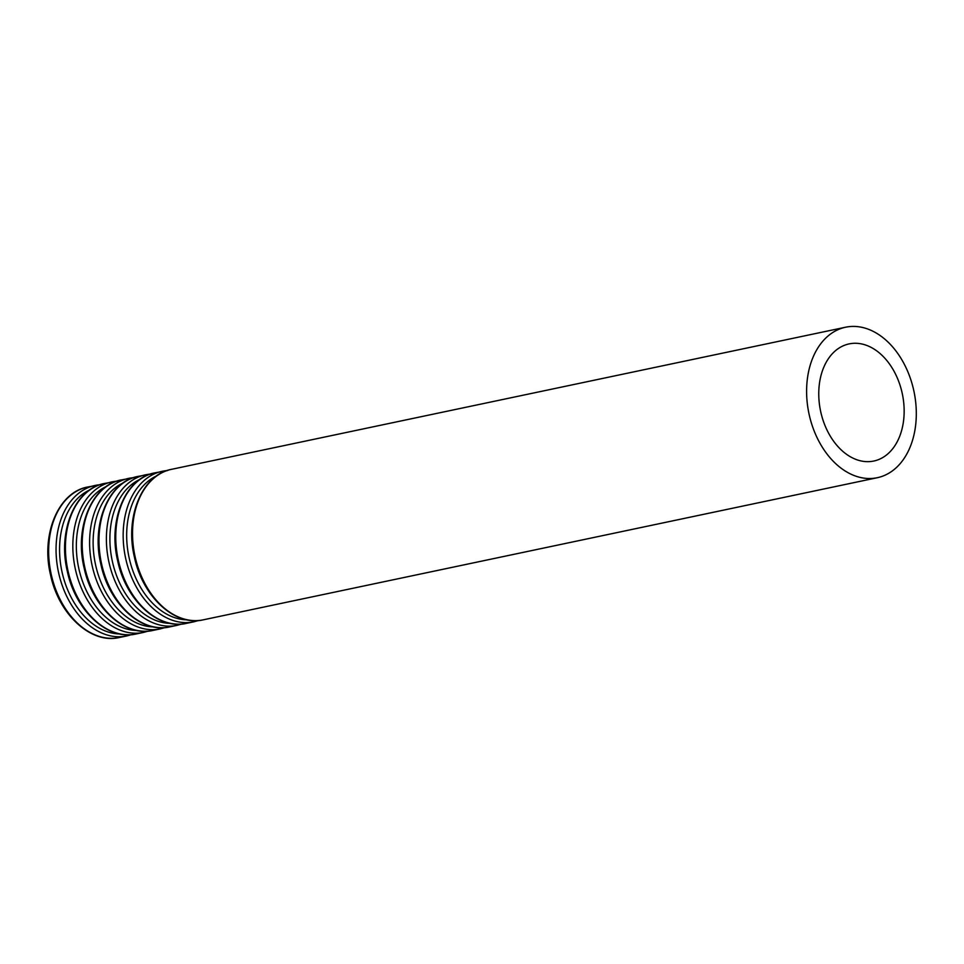 <?xml version="1.0" encoding="UTF-8"?>
<svg xmlns="http://www.w3.org/2000/svg" width="964" height="964" viewBox="0 0 964 964"><rect width="100%" height="100%" fill="white"/><g stroke="black" fill="none" stroke-linecap="round" stroke-linejoin="round"><path stroke-width="1.45" d="M853.248 343.329A59.852 41.765 78.1 0 0 849.103 343.907A59.852 41.765 78.1 0 0 820.581 411.086A59.852 41.765 78.1 0 0 873.806 461.033A59.852 41.765 78.1 0 0 902.894 396.782A59.852 41.765 78.1 0 0 853.248 343.329M850.911 326.495A76.903 53.671 78.1 0 0 845.597 327.218A76.903 53.671 78.1 0 0 808.941 413.532A76.903 53.671 78.1 0 0 877.324 477.71A76.903 53.671 78.1 0 0 914.691 395.168A76.903 53.671 78.1 0 0 850.911 326.495M845.597 327.218L171.532 469.323A76.903 53.671 78.1 0 0 134.876 555.65A76.903 53.671 78.1 0 0 203.259 619.828L877.324 477.71M156.614 475.903A74.469 51.972 78.1 0 0 128.935 556.903A74.469 51.972 78.1 0 0 186.968 619.828M166.868 470.625A76.903 53.671 78.1 0 0 162.157 471.312A76.903 53.671 78.1 0 0 125.501 557.626A76.903 53.671 78.1 0 0 193.885 621.804L198.512 620.527M167.652 470.553L154.758 472.866A76.903 53.671 78.1 0 0 118.102 559.18A76.903 53.671 78.1 0 0 186.486 623.359L193.885 621.804M139.84 479.445A74.469 51.972 78.1 0 0 112.161 560.433A74.469 51.972 78.1 0 0 170.182 623.371M150.083 474.155A76.903 53.671 78.1 0 0 145.371 474.842A76.903 53.671 78.1 0 0 108.727 561.156A76.903 53.671 78.1 0 0 177.099 625.335L181.726 624.057M150.878 474.095L137.972 476.409A76.903 53.671 78.1 0 0 101.328 562.723A76.903 53.671 78.1 0 0 169.7 626.901L177.099 625.335M123.067 482.976A74.469 51.972 78.1 0 0 95.388 563.976A74.469 51.972 78.1 0 0 153.409 626.901M133.309 477.698A76.903 53.671 78.1 0 0 128.598 478.385A76.903 53.671 78.1 0 0 91.942 564.699A76.903 53.671 78.1 0 0 160.325 628.877L164.952 627.6M134.104 477.626L121.199 479.939A76.903 53.671 78.1 0 0 84.543 566.254A76.903 53.671 78.1 0 0 152.927 630.432L160.325 628.877M106.281 486.519A74.469 51.972 78.1 0 0 78.602 567.507A74.469 51.972 78.1 0 0 136.623 630.444M116.524 481.229A76.903 53.671 78.1 0 0 111.812 481.916A76.903 53.671 78.1 0 0 75.168 568.242A76.903 53.671 78.1 0 0 143.54 632.408L148.179 631.131M117.319 481.169L104.413 483.482A76.903 53.671 78.1 0 0 67.769 569.796A76.903 53.671 78.1 0 0 136.141 633.975L143.54 632.408M89.507 490.049A74.469 51.972 78.1 0 0 61.829 571.049A74.469 51.972 78.1 0 0 119.849 633.975M99.75 484.772A76.903 53.671 78.1 0 0 95.038 485.458A76.903 53.671 78.1 0 0 58.394 571.773A76.903 53.671 78.1 0 0 126.766 635.951L131.393 634.674M100.545 484.699L87.64 487.013A76.903 53.671 78.1 0 0 50.996 573.339A76.903 53.671 78.1 0 0 119.367 637.505L126.766 635.951M171.532 469.323C142.07 474.529 124.609 517.078 134.454 557.3C142.648 596.776 174.966 626.708 203.259 619.828M154.758 472.866C125.284 478.072 107.835 520.608 117.68 560.843C125.862 600.319 158.192 630.251 186.486 623.359M137.972 476.409C108.51 481.614 91.05 524.151 100.895 564.374C109.089 603.85 141.419 633.782 169.7 626.901M121.199 479.939C91.725 485.145 74.276 527.682 84.121 567.917C92.315 607.392 124.633 637.325 152.927 630.432M104.413 483.482C74.951 488.688 57.491 531.224 67.347 571.447C75.529 610.923 107.86 640.855 136.141 633.975M87.64 487.013C58.177 492.218 40.717 534.755 50.562 574.99C58.756 614.466 91.074 644.398 119.367 637.505"/></g></svg>

